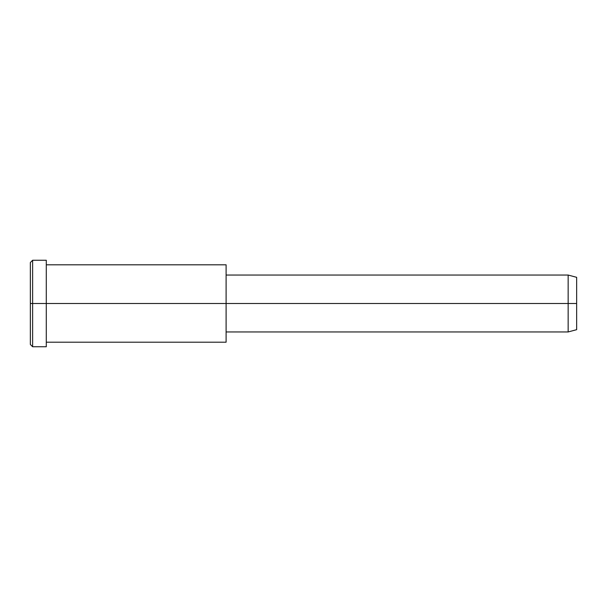 <?xml version="1.0" encoding="UTF-8"?>
<svg xmlns="http://www.w3.org/2000/svg" width="607" height="607" viewBox="0 0 607 607"><rect width="100%" height="100%" fill="white"/><g stroke="black" fill="none" stroke-linecap="round" stroke-linejoin="round"><path stroke-width="0.91" d="M226.108 331.953L568.152 331.953L576.65 329.677L576.65 303.5L226.108 303.5L226.108 264.804L46.284 264.804L46.284 303.5L46.284 260.251L32.626 260.251L30.35 262.528L30.35 303.5L32.626 303.5L30.35 303.5L30.35 344.473L32.626 346.749L32.626 260.251L32.626 346.749L46.284 346.749L46.284 303.5L46.284 342.196L226.108 342.196L226.108 303.5L576.65 303.5L576.65 277.323L568.152 275.047L568.152 331.953L568.152 275.047L226.108 275.047M576.65 280.829C576.65 276.215 576.65 276.215 576.65 280.829L576.65 326.171C576.65 330.785 576.65 330.785 576.65 326.171M226.108 269.986L226.108 337.014M46.284 266.048C46.284 258.423 46.284 258.423 46.284 266.048L46.284 303.5L226.108 303.5L46.284 303.5L46.284 340.952C46.284 348.577 46.284 348.577 46.284 340.952M32.626 303.5L46.284 303.5L32.626 303.5M30.35 338.987C30.35 346.21 30.35 346.21 30.35 338.987L30.35 268.013C30.35 260.79 30.35 260.79 30.35 268.013"/></g></svg>
